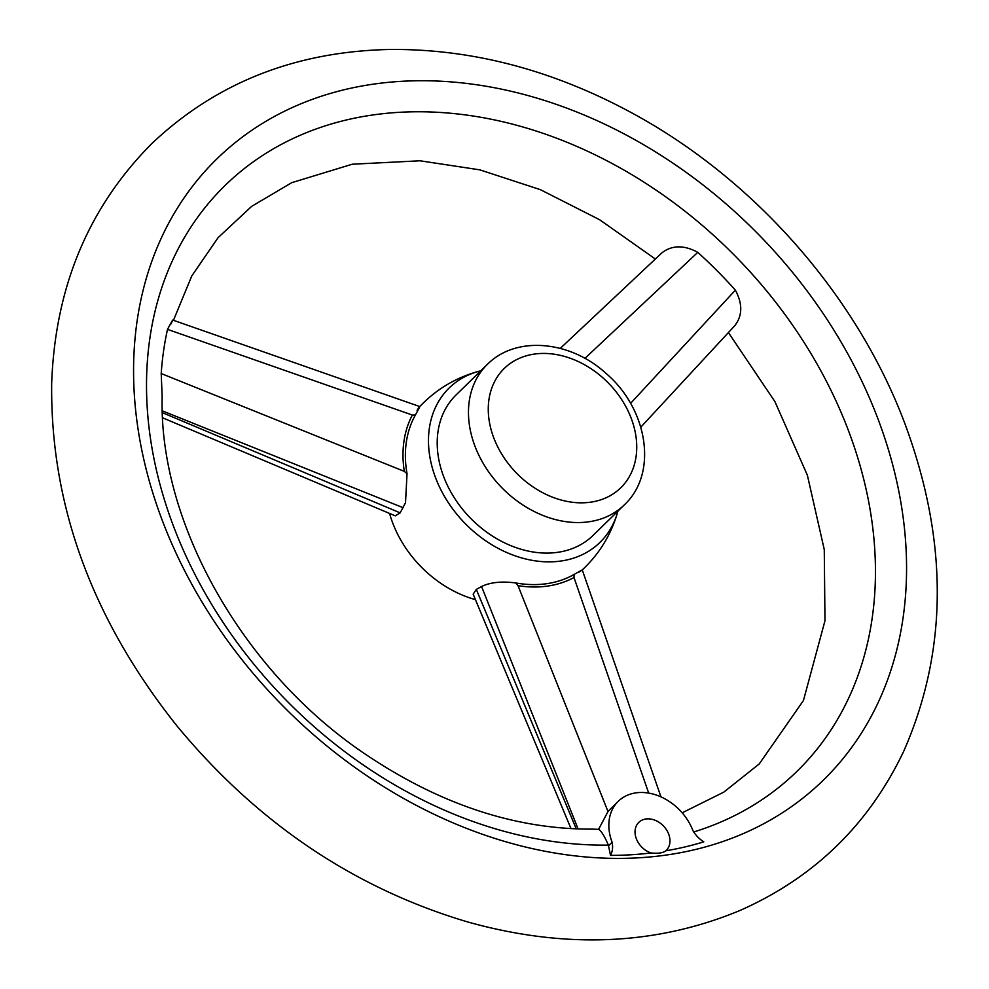<?xml version="1.0" encoding="UTF-8"?>
<svg xmlns="http://www.w3.org/2000/svg" width="989" height="989" viewBox="0 0 989 989"><rect width="100%" height="100%" fill="white"/><g stroke="black" fill="none" stroke-linecap="round" stroke-linejoin="round"><path stroke-width="1.48" d="M571.012 828.646L473.162 594.179L476.315 589.419L481.556 586.502C490.334 582.286 501.72 581.099 515.714 582.941A115.033 88.738 45.7 0 0 574.077 574.473C583.176 569.268 584.623 568.588 578.404 572.433M515.714 582.941L518.013 585.673A117.728 90.815 45.7 0 0 573.991 577.539L574.077 574.473M417.086 410.262C421.104 404.204 420.535 405.774 415.405 414.96A115.033 88.738 45.7 0 0 407.035 473.682L405.515 502.721L400.174 512.871L395.291 515.85M415.405 414.96L412.351 415.046A117.728 90.815 45.7 0 0 404.328 471.382L407.035 473.682M608.371 845.088L610.51 855.386A424.652 327.569 45.7 0 0 650.997 852.963C658.044 853.705 662.989 852.988 665.82 850.812A424.652 327.569 45.7 0 0 703.809 841.837A24.91 19.211 -134.3 0 1 692.893 830.55A49.054 37.842 45.7 0 0 618.236 801.325L608 811.524L598.605 829.326C601.3 830.945 604.551 836.2 608.371 845.088A409.372 315.775 -134.3 0 1 163.927 498.184A409.372 315.775 -134.3 0 1 385.821 113.389A409.372 315.775 -134.3 0 1 848.03 429.498A409.372 315.775 -134.3 0 1 693.759 831.972M598.605 829.326L591.904 829.116C515.121 829.412 439.227 804.181 364.236 753.433C241.749 670.678 158.66 521.71 162.171 396.552M662.086 252.69L560.281 348.375L662.086 252.69C672.174 245.049 684.079 244.926 697.777 252.343A388.158 299.42 -134.3 0 1 735.371 290.148C742.739 303.92 742.529 315.775 734.728 325.727M162.159 396.552L161.207 373.545A388.158 299.42 -134.3 0 1 167.512 329.374C173.026 319.163 174.151 317.382 170.874 324.046M608.692 845.632L612.117 842.282A24.91 19.211 -134.3 0 1 610.51 855.386M618.236 801.325A49.054 37.842 45.7 0 0 612.117 842.282M877.49 417.655A434.109 334.863 -134.3 0 1 629.437 858.217A434.109 334.863 -134.3 0 1 134.108 351.107A434.109 334.863 -134.3 0 1 455.15 82.235A434.109 334.863 -134.3 0 1 877.49 417.655M665.82 850.812A19.619 15.132 45.7 0 0 666.215 850.453A19.619 15.132 45.7 0 0 663.335 825.84A19.619 15.132 45.7 0 0 638.795 822.378A19.619 15.132 45.7 0 0 636.347 838.759A19.619 15.132 45.7 0 0 650.997 852.963M630.549 403.388L735.371 290.148M697.777 252.343L584.907 358.389M518.013 585.673L608 811.524M648.685 793.104L573.991 577.539M412.351 415.046L167.512 329.374M161.207 373.545L404.328 471.382M389.592 513.476A103.004 79.454 45.7 0 0 392.843 523.329A103.004 79.454 45.7 0 0 475.449 599.655M480.802 370.788A107.912 83.237 45.7 0 0 479.826 371.036A107.912 83.237 45.7 0 0 435.704 478.107A107.912 83.237 45.7 0 0 531.266 560.182A107.912 83.237 45.7 0 0 617.631 512.166A107.912 83.237 45.7 0 0 617.902 511.152M660.973 796.887L582.261 569.924C599.359 553.902 611.14 534.629 617.643 512.129M487.268 364.484L456.003 395.019A98.109 75.671 45.7 0 0 443.777 476.933A98.109 75.671 45.7 0 0 593.103 535.383L624.356 504.847C658.563 473.002 647.461 408.42 605.973 373.36C570.628 340.822 516.221 335.123 487.268 364.484A98.109 75.671 45.7 0 0 475.041 446.398A98.109 75.671 45.7 0 0 624.356 504.847M578.095 828.955L481.556 586.502M476.315 589.419L576.266 828.893M403.191 507.728L162.32 410.843M162.381 412.673L400.174 512.871M493.857 438.102A83.385 64.322 45.7 0 0 621.315 487.243A83.385 64.322 45.7 0 0 572.359 359.032A83.385 64.322 45.7 0 0 493.857 438.102M682.175 812.81L723.775 792.152L759.218 763.953L803.439 700.533L824.974 620.746L824.27 549.624L807.395 475.289L774.943 401.658L728.411 332.564M655.348 259.019L599.631 219.731L540.439 189.69L479.863 169.861L420.028 160.787L352.245 164.223L291.73 182.681L251.589 206.404L218.05 237.706L191.792 275.919L173.458 320.312M904.502 422.612C948.463 540.501 948.191 650.057 903.699 751.294C868.824 824.517 814.306 877.552 740.131 910.412C656.239 945.348 565.51 949.23 467.958 922.032C354.272 888.307 257.325 822.996 177.105 726.099C92.064 619.386 50.266 505.07 51.675 383.176C55.186 286.983 88.602 207.084 151.91 143.504C216.232 82.619 295.847 51.267 390.742 49.45C473.212 48.968 554.223 70.479 633.764 113.958C755.101 180.146 856.622 295.723 904.502 422.612M419.67 406.652C436.359 389.085 456.411 377.217 479.826 371.036M162.629 417.828L395.291 515.862M419.769 406.566L173.223 320.226M735.099 325.344L640.823 427.149"/></g></svg>
